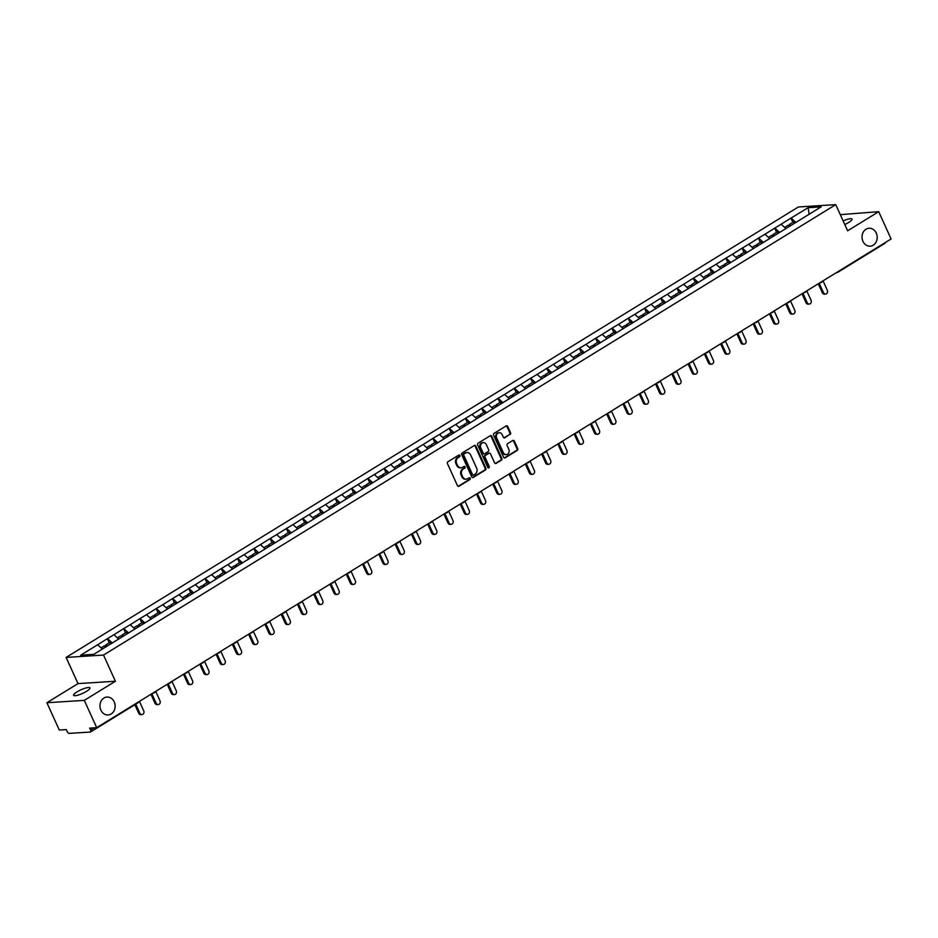<?xml version="1.0" encoding="UTF-8"?>
<svg xmlns="http://www.w3.org/2000/svg" width="938" height="938" viewBox="0 0 938 938"><rect width="100%" height="100%" fill="white"/><g stroke="black" fill="none" stroke-linecap="round" stroke-linejoin="round"><path stroke-width="1.41" d="M862.937 241.312A8.981 7.586 86.4 0 0 870.171 246.166A8.981 7.586 86.4 0 0 876.291 233.093A8.981 7.586 86.4 0 0 869.045 228.239A8.981 7.586 86.4 0 0 862.937 241.312M100.87 710.113A8.981 7.586 86.4 0 0 108.116 714.967A8.981 7.586 86.4 0 0 114.225 701.894A8.981 7.586 86.4 0 0 106.979 697.04A8.981 7.586 86.4 0 0 100.87 710.113M459.913 455.469A0.961 0.809 86.4 0 0 458.811 455.059L447.93 461.754A1.372 1.161 86.4 0 0 447.461 463.607L457.451 485.626A1.372 1.161 86.4 0 0 459.022 486.224L469.903 479.529A0.961 0.809 86.4 0 0 469.129 477.817L467.722 478.685A4.409 3.729 86.4 0 1 466.221 479.166A4.409 3.729 86.4 0 1 462.669 476.785L461.836 474.945A4.409 3.729 86.4 0 1 463.337 469.012L464.744 468.144A0.961 0.809 86.4 0 0 463.97 466.432L462.563 467.3A4.409 3.729 86.4 0 1 461.062 467.781A4.409 3.729 86.4 0 1 457.51 465.4L456.677 463.571A4.409 3.729 86.4 0 1 458.178 457.638L459.585 456.771A0.961 0.809 86.4 0 0 459.913 455.469M460.687 467.792A4.409 3.729 86.4 0 1 460.312 467.828A4.409 3.729 86.4 0 1 456.759 465.447L455.927 463.618A4.409 3.729 86.4 0 1 457.427 457.685L458.834 456.818A0.961 0.809 86.4 0 0 458.764 455.082M458.178 486.33A1.372 1.161 86.4 0 0 458.272 486.271L469.164 479.576A0.961 0.809 86.4 0 0 469.094 477.841M465.846 479.166A4.409 3.729 86.4 0 1 465.471 479.212A4.409 3.729 86.4 0 1 461.918 476.832L461.086 474.991A4.409 3.729 86.4 0 1 462.586 469.059L463.993 468.203A0.961 0.809 86.4 0 0 463.923 466.467M843.156 220.946A8.981 1.97 155.6 0 1 852.021 219.093A8.981 1.97 155.6 0 1 848.632 222.494A8.981 1.97 155.6 0 1 844.786 224.534M86.566 691.294A8.981 1.97 155.6 0 1 73.598 695.304A8.981 1.97 155.6 0 1 76.986 691.904A8.981 1.97 155.6 0 1 89.954 687.894A8.981 1.97 155.6 0 1 86.566 691.294M510.061 434.564A1.372 1.161 86.4 0 0 510.53 432.711L507.728 426.532A1.372 1.161 86.4 0 0 506.145 425.934L494.056 433.368A1.372 1.161 86.4 0 0 493.587 435.22L503.589 457.252A1.372 1.161 86.4 0 0 505.16 457.838L517.248 450.404A1.372 1.161 86.4 0 0 517.717 448.552L514.329 441.095A1.372 1.161 86.4 0 0 512.746 440.497L507.575 443.674A1.372 1.161 86.4 0 0 507.106 445.527L508.795 449.232A3.682 3.119 86.4 0 1 503.307 452.608L496.73 438.105A3.682 3.119 86.4 0 1 502.217 434.728L503.307 437.155A1.372 1.161 86.4 0 0 504.89 437.741L509.311 434.611A1.372 1.161 86.4 0 0 509.78 432.758L506.977 426.579A1.372 1.161 86.4 0 0 506.25 425.887M115.397 681.246L77.995 683.603L46.9 702.726L84.303 700.369L115.397 681.246L103.52 655.064L835.746 204.625L847.624 230.795L878.718 211.671L891.1 238.979L96.696 727.665L89.696 728.111L90.599 730.104L94.316 727.818M84.303 700.369L96.696 727.665M475.871 446.125A1.372 1.161 86.4 0 0 474.3 445.527L462.211 452.96A1.372 1.161 86.4 0 0 461.742 454.813L471.732 476.844A1.372 1.161 86.4 0 0 473.315 477.43L485.392 469.997A1.372 1.161 86.4 0 0 485.861 468.144L475.871 446.125L475.132 446.171A1.372 1.161 86.4 0 0 474.394 445.48M478.134 443.17L490.222 435.736A1.372 1.161 86.4 0 1 491.805 436.322L501.795 458.354A1.372 1.161 86.4 0 1 501.326 460.206L496.155 463.384A1.372 1.161 86.4 0 1 494.572 462.786L490.515 453.863A1.372 1.161 86.4 0 0 488.944 453.265L485.509 455.376A1.372 1.161 86.4 0 0 485.04 457.228L489.261 466.526A0.961 0.809 86.4 0 1 487.819 467.405L477.665 445.022A1.372 1.161 86.4 0 1 478.134 443.17M103.52 655.064L66.117 657.421L798.344 206.981L835.746 204.625M792.856 222.306L790.957 218.132L781.049 224.229L786.056 228.579M790.957 218.132L808.134 207.685L821.16 206.864L93.73 654.361L80.715 655.181L97.669 644.746L102.371 649.037M109.254 642.835L107.354 638.661L97.669 644.746M107.354 638.661L113.944 634.733L118.727 639.106M125.528 632.822L123.628 628.648L113.944 634.733M123.628 628.648L130.218 624.72L135.002 629.093M141.802 622.809L139.903 618.634L130.218 624.72M139.903 618.634L146.492 614.707L151.276 619.08M158.076 612.795L156.177 608.621L146.492 614.707M156.177 608.621L162.766 604.693L167.562 609.067M174.351 602.782L172.463 598.608L162.766 604.693M172.463 598.608L179.052 594.68L183.836 599.054M190.625 592.769L188.737 588.595L179.052 594.68M188.737 588.595L195.327 584.667L200.111 589.041M206.911 582.756L205.012 578.582L195.327 584.667M205.012 578.582L211.601 574.654L216.385 579.027M223.185 572.755L221.286 568.569L211.601 574.654M221.286 568.569L227.875 564.641L232.659 569.014M239.46 562.741L237.56 558.556L227.875 564.641M237.56 558.556L244.15 554.628L248.933 559.001M255.734 552.728L253.846 548.554L244.15 554.628M253.846 548.554L260.424 544.615L265.219 548.988M272.008 542.715L270.121 538.541L260.424 544.615M270.121 538.541L276.71 534.601L281.494 538.975M288.283 532.702L286.395 528.528L276.71 534.601M286.395 528.528L292.984 524.588L297.768 528.962M304.569 522.689L302.669 518.515L292.984 524.588M302.669 518.515L309.259 514.587L314.042 518.949M320.843 512.676L318.943 508.502L309.259 514.587M318.943 508.502L325.533 504.574L330.317 508.935M337.117 502.662L335.218 498.488L325.533 504.574M335.218 498.488L341.807 494.561L346.591 498.922M353.392 492.649L351.504 488.475L341.807 494.561M351.504 488.475L358.082 484.547L362.877 488.909M369.666 482.636L367.778 478.462L358.082 484.547M367.778 478.462L374.368 474.534L379.151 478.896M385.94 472.623L384.052 468.449L374.368 474.534M384.052 468.449L390.642 464.521L395.426 468.883M402.226 462.61L400.327 458.436L390.642 464.521M400.327 458.436L406.916 454.508L411.7 458.87M418.5 452.597L416.601 448.423L406.916 454.508M416.601 448.423L423.19 444.495L427.974 448.856M434.775 442.584L432.875 438.409L423.19 444.495M432.875 438.409L439.465 434.482L444.249 438.843M451.049 432.57L449.161 428.396L439.465 434.482M449.161 428.396L455.751 424.468L460.535 428.842M467.323 422.557L465.436 418.383L455.751 424.468M465.436 418.383L472.025 414.455L476.809 418.829M483.598 412.544L481.71 408.37L472.025 414.455M481.71 408.37L488.299 404.442L493.083 408.816M499.884 402.531L497.984 398.357L488.299 404.442M497.984 398.357L504.574 394.429L509.357 398.802M516.158 392.518L514.259 388.344L504.574 394.429M514.259 388.344L520.848 384.416L525.632 388.789M532.432 382.505L530.533 378.331L520.848 384.416M530.533 378.331L537.122 374.403L541.906 378.776M548.707 372.492L546.819 368.317L537.122 374.403M546.819 368.317L553.408 364.39L558.192 368.763M564.981 362.478L563.093 358.304L553.408 364.39M563.093 358.304L569.683 354.376L574.466 358.75M581.255 352.465L579.367 348.291L569.683 354.376M579.367 348.291L585.957 344.363L590.741 348.737M597.541 342.452L595.642 338.278L585.957 344.363M595.642 338.278L602.231 334.35L607.015 338.724M613.815 332.439L611.916 328.265L602.231 334.35M611.916 328.265L618.505 324.337L623.289 328.71M630.09 322.426L628.19 318.252L618.505 324.337M628.19 318.252L634.78 314.324L639.575 318.697M646.364 312.424L644.476 308.239L634.78 314.324M644.476 308.239L651.066 304.311L655.85 308.684M662.638 302.411L660.751 298.225L651.066 304.311M660.751 298.225L667.34 294.298L672.124 298.671M678.913 292.398L677.025 288.224L667.34 294.298M677.025 288.224L683.614 284.284L688.398 288.658M695.199 282.385L693.299 278.211L683.614 284.284M693.299 278.211L699.889 274.271L704.673 278.645M711.473 272.372L709.574 268.198L699.889 274.271M709.574 268.198L716.163 264.258L720.947 268.631M727.747 262.359L725.848 258.185L716.163 264.258M725.848 258.185L732.437 254.257L737.233 258.618M744.022 252.345L742.134 248.171L732.437 254.257M742.134 248.171L748.723 244.243L753.507 248.605M760.296 242.332L758.408 238.158L748.723 244.243M758.408 238.158L764.998 234.23L769.781 238.592M776.582 232.319L774.682 228.145L764.998 234.23M774.682 228.145L781.272 224.217M774.905 228.133L779.689 232.495M758.631 238.146L763.415 242.508M742.357 248.148L747.14 252.521M726.082 258.161L730.866 262.534M709.796 268.174L714.592 272.548M693.522 278.187L698.306 282.561M677.248 288.201L682.032 292.574M660.973 298.214L665.757 302.587M644.699 308.227L649.483 312.6M628.425 318.24L633.209 322.613M612.139 328.253L616.934 332.627M595.865 338.266L600.648 342.64M579.59 348.279L584.374 352.653M563.316 358.293L568.1 362.666M547.042 368.306L551.825 372.679M530.767 378.319L535.551 382.692M514.481 388.332L519.277 392.705M498.207 398.345L502.991 402.719M481.933 408.358L486.716 412.732M465.658 418.371L470.442 422.733M449.384 428.385L454.168 432.746M433.11 438.398L437.894 442.759M416.824 448.411L421.608 452.773M400.549 458.424L405.333 462.786M384.275 468.437L389.059 472.799M368.001 478.45L372.785 482.812M351.727 488.464L356.51 492.825M335.452 498.477L340.236 502.838M319.166 508.478L323.95 512.851M302.892 518.491L307.676 522.865M286.618 528.504L291.401 532.878M270.343 538.518L275.127 542.891M254.069 548.531L258.853 552.904M237.783 558.544L242.579 562.917M221.509 568.557L226.293 572.93M205.234 578.57L210.018 582.944M188.96 588.583L193.744 592.957M172.686 598.596L177.47 602.97M156.412 608.61L161.195 612.983M140.125 618.623L144.921 622.996M123.851 628.636L128.635 633.009M107.577 638.649L112.361 643.022M46.9 702.726L59.282 730.022L66.281 729.588L67.184 731.581A2.099 1.02 -121.6 0 0 69.154 733.375L90.329 732.05A2.099 1.02 -121.6 0 0 90.576 731.968A2.099 1.02 -121.6 0 0 90.599 730.104M878.718 211.671L840.296 214.65M885.296 242.543A2.099 1.02 58.4 0 1 884.991 243.27A2.099 1.02 58.4 0 1 884.733 243.352M77.995 683.603L66.117 657.421M791.18 218.12L795.963 222.482M808.134 207.685L809.107 214.274M472.459 477.536A1.372 1.161 86.4 0 0 472.564 477.477L484.653 470.044A1.372 1.161 86.4 0 0 485.122 468.191L475.132 446.171M464.111 453.98A0.961 0.809 86.4 0 0 463.782 455.282L472.553 474.616A0.961 0.809 86.4 0 0 473.667 475.027L475.144 474.112A4.409 3.729 86.4 0 0 476.645 468.179L470.653 454.965A4.409 3.729 86.4 0 0 467.101 452.585A4.409 3.729 86.4 0 0 465.6 453.066L463.372 454.027A0.961 0.809 86.4 0 0 463.044 455.329L463.782 455.282M472.916 475.074A0.961 0.809 86.4 0 1 471.802 474.663L463.044 455.329M466.725 452.632A4.409 3.729 86.4 0 0 466.35 452.632A4.409 3.729 86.4 0 0 464.849 453.113L465.6 453.066M463.372 454.027L464.849 453.113M495.299 463.489A1.372 1.161 86.4 0 0 495.405 463.431L500.575 460.253A1.372 1.161 86.4 0 0 501.044 458.401L491.055 436.369A1.372 1.161 86.4 0 0 490.316 435.678M489.038 453.206A1.372 1.161 86.4 0 0 488.194 453.312L484.758 455.422A1.372 1.161 86.4 0 0 484.289 457.275L488.51 466.573L489.261 466.526M488.217 467.851A0.961 0.809 86.4 0 0 488.51 466.573M486.318 444.589A3.682 3.119 86.4 0 0 480.831 447.965L483.152 453.066A1.372 1.161 86.4 0 0 484.735 453.664L488.159 451.553A1.372 1.161 86.4 0 0 488.628 449.701L486.318 444.589M482.976 442.654A3.682 3.119 86.4 0 0 480.092 448.012L480.831 447.965M483.879 453.769A1.372 1.161 86.4 0 1 482.402 453.113L480.092 448.012M504.034 437.847A1.372 1.161 86.4 0 0 504.14 437.788L509.311 434.611M498.864 432.793A3.682 3.119 86.4 0 0 495.979 438.152L496.73 438.105M505.91 454.59A3.682 3.119 86.4 0 1 502.557 452.655L495.979 438.152M504.316 457.943A1.372 1.161 86.4 0 0 504.41 457.885L516.498 450.451A1.372 1.161 86.4 0 0 516.967 448.599L513.578 441.141A1.372 1.161 86.4 0 0 512.851 440.438M138.73 713.255L139.856 713.185A2.591 2.193 86.4 0 0 141.943 714.58L140.817 714.65A2.591 2.193 -93.6 0 1 138.73 713.255L134.861 704.731M141.943 714.58A2.591 2.193 86.4 0 0 143.713 710.805L139.434 701.378M105.677 647.009L104.423 645.801L101.081 647.865M111.13 643.773L109.793 642.495L105.783 644.969L107.038 646.165M106.041 646.786L105.783 644.969M139.856 713.185L135.764 704.168M155.005 703.242L156.13 703.172A2.591 2.193 86.4 0 0 158.217 704.567L157.103 704.637A2.591 2.193 -93.6 0 1 155.005 703.242L150.948 694.296M158.217 704.567A2.591 2.193 86.4 0 0 159.988 700.792L155.708 691.365M121.963 636.996L120.697 635.788L117.356 637.852M127.416 633.76L126.079 632.482L122.057 634.956L123.312 636.152M122.327 636.773L122.057 634.956M156.13 703.172L151.85 693.733M171.279 693.229L172.404 693.159A2.591 2.193 86.4 0 0 174.503 694.554L173.378 694.624A2.591 2.193 -93.6 0 1 171.279 693.229L167.222 684.283M174.503 694.554A2.591 2.193 86.4 0 0 176.262 690.778L171.982 681.351M138.238 626.983L136.983 625.775L133.63 627.839M143.69 623.747L142.353 622.469L138.332 624.942L139.586 626.15M138.601 626.76L138.332 624.942M172.404 693.159L168.125 683.72M187.553 683.216L188.679 683.145A2.591 2.193 86.4 0 0 190.777 684.541L189.652 684.623A2.591 2.193 -93.6 0 1 187.553 683.216L183.496 674.27M190.777 684.541A2.591 2.193 86.4 0 0 192.536 680.765L188.268 671.338M154.512 616.97L153.257 615.762L149.904 617.825M159.964 613.733L158.628 612.467L154.606 614.929L155.872 616.137M154.876 616.747L154.606 614.929M188.679 683.145L184.399 673.707M203.839 673.203L204.953 673.132A2.591 2.193 86.4 0 0 207.052 674.539L205.926 674.61A2.591 2.193 -93.6 0 1 203.839 673.203L199.782 664.256M207.052 674.539A2.591 2.193 86.4 0 0 208.822 670.752L204.543 661.325M170.786 606.956L169.532 605.749L166.19 607.812M176.238 603.72L174.902 602.454L170.892 604.916L172.146 606.124M171.15 606.734L170.892 604.916M204.953 673.132L200.673 663.705M220.113 663.189L221.239 663.119A2.591 2.193 86.4 0 0 223.326 664.526L222.2 664.596A2.591 2.193 -93.6 0 1 220.113 663.189L216.057 654.243M223.326 664.526A2.591 2.193 86.4 0 0 225.097 660.739L220.817 651.312M187.061 596.943L185.806 595.736L182.464 597.799M192.513 593.707L191.176 592.441L187.166 594.903L188.421 596.111M187.424 596.72L187.166 594.903M221.239 663.119L216.959 653.692M236.388 653.176L237.513 653.106A2.591 2.193 86.4 0 0 239.6 654.513L238.487 654.583A2.591 2.193 -93.6 0 1 236.388 653.176L232.331 644.23M239.6 654.513A2.591 2.193 86.4 0 0 241.371 650.726L237.091 641.299M203.335 586.93L202.08 585.734L198.739 587.786M208.787 583.694L207.45 582.428L203.44 584.89L204.695 586.098M203.698 586.707L203.44 584.89M237.513 653.106L233.234 643.679M252.662 643.163L253.788 643.093A2.591 2.193 86.4 0 0 255.875 644.5L254.761 644.57A2.591 2.193 -93.6 0 1 252.662 643.163L248.605 634.217M255.875 644.5A2.591 2.193 86.4 0 0 257.645 640.713L253.366 631.286M219.621 576.917L218.355 575.721L215.013 577.773M225.073 573.681L223.736 572.415L219.715 574.877L220.969 576.084M219.984 576.694L219.715 574.877M253.788 643.093L249.508 633.666M268.936 633.15L270.062 633.08A2.591 2.193 86.4 0 0 272.161 634.487L271.035 634.557A2.591 2.193 -93.6 0 1 268.936 633.15L264.879 624.204M272.161 634.487A2.591 2.193 86.4 0 0 273.919 630.711L269.64 621.273M235.895 566.904L234.641 565.708L231.287 567.76M241.347 563.668L240.011 562.401L235.989 564.864L237.244 566.071M236.259 566.681L235.989 564.864M270.062 633.08L265.782 623.653M285.211 623.137L286.336 623.067A2.591 2.193 86.4 0 0 288.435 624.474L287.309 624.544A2.591 2.193 -93.6 0 1 285.211 623.137L281.154 614.191M288.435 624.474A2.591 2.193 86.4 0 0 290.194 620.698L285.926 611.259M252.17 556.891L250.915 555.695L247.562 557.747M257.622 553.654L256.285 552.388L252.263 554.85L253.53 556.058M252.533 556.668L252.263 554.85M286.336 623.067L282.057 613.64M301.497 613.124L302.611 613.053A2.591 2.193 86.4 0 0 304.709 614.46L303.584 614.531A2.591 2.193 -93.6 0 1 301.497 613.124L297.44 604.178M304.709 614.46A2.591 2.193 86.4 0 0 306.48 610.685L302.2 601.246M268.444 546.877L267.189 545.682L263.848 547.733M273.896 543.641L272.559 542.375L268.549 544.849L269.804 546.045M268.807 546.655L268.549 544.849M302.611 613.053L298.343 603.626M317.771 603.111L318.897 603.04A2.591 2.193 86.4 0 0 320.984 604.447L319.858 604.518A2.591 2.193 -93.6 0 1 317.771 603.111L313.714 594.164M320.984 604.447A2.591 2.193 86.4 0 0 322.754 600.672L318.474 591.233M284.718 536.864L283.464 535.668L280.122 537.72M290.17 533.64L288.834 532.362L284.824 534.836L286.078 536.032M285.082 536.642L284.824 534.836M318.897 603.04L314.617 593.613M334.045 593.097L335.171 593.027A2.591 2.193 86.4 0 0 337.258 594.434L336.144 594.504A2.591 2.193 -93.6 0 1 334.045 593.097L329.988 584.151M337.258 594.434A2.591 2.193 86.4 0 0 339.028 590.659L334.749 581.22M300.992 526.851L299.738 525.655L296.396 527.707M306.445 523.627L305.108 522.349L301.098 524.823L302.353 526.019M301.356 526.628L301.098 524.823M335.171 593.027L330.891 583.6M350.32 583.084L351.445 583.014A2.591 2.193 86.4 0 0 353.532 584.421L352.418 584.491A2.591 2.193 -93.6 0 1 350.32 583.084L346.263 574.138M353.532 584.421A2.591 2.193 86.4 0 0 355.303 580.645L351.023 571.207M317.279 516.838L316.012 515.642L312.671 517.694M322.731 513.614L321.394 512.336L317.372 514.81L318.627 516.006M317.642 516.615L317.372 514.81M351.445 583.014L347.166 573.587M366.594 573.071L367.719 573.001A2.591 2.193 86.4 0 0 369.818 574.408L368.693 574.478A2.591 2.193 -93.6 0 1 366.594 573.071L362.537 564.125M369.818 574.408A2.591 2.193 86.4 0 0 371.577 570.632L367.297 561.194M333.553 506.825L332.298 505.629L328.945 507.681M339.005 503.6L337.668 502.322L333.647 504.796L334.901 505.992M333.916 506.602L333.647 504.796M367.719 573.001L363.44 563.574M382.88 563.058L383.994 562.988A2.591 2.193 86.4 0 0 386.093 564.395L384.967 564.465A2.591 2.193 -93.6 0 1 382.88 563.058L378.811 554.112M386.093 564.395A2.591 2.193 86.4 0 0 387.851 560.619L383.583 551.181M349.827 496.812L348.573 495.616L345.219 497.668M355.279 493.587L353.943 492.309L349.921 494.783L351.187 495.979M350.191 496.589L349.921 494.783M383.994 562.988L379.714 553.561M399.154 553.045L400.268 552.974A2.591 2.193 86.4 0 0 402.367 554.381L401.241 554.452A2.591 2.193 -93.6 0 1 399.154 553.045L395.097 544.099M402.367 554.381A2.591 2.193 86.4 0 0 404.137 550.606L399.858 541.167M366.101 486.799L364.847 485.603L361.505 487.654M371.554 483.574L370.217 482.296L366.207 484.77L367.462 485.966M366.465 486.576L366.207 484.77M400.268 552.974L396 543.548M415.428 543.032L416.554 542.961A2.591 2.193 86.4 0 0 418.641 544.368L417.516 544.439A2.591 2.193 -93.6 0 1 415.428 543.032L411.372 534.085M418.641 544.368A2.591 2.193 86.4 0 0 420.412 540.593L416.132 531.154M382.376 476.785L381.121 475.589L377.78 477.641M387.828 473.561L386.491 472.283L382.481 474.757L383.736 475.953M382.739 476.563L382.481 474.757M416.554 542.961L412.274 533.534M431.703 533.019L432.828 532.948A2.591 2.193 86.4 0 0 434.915 534.355L433.802 534.426A2.591 2.193 -93.6 0 1 431.703 533.019L427.646 524.072M434.915 534.355A2.591 2.193 86.4 0 0 436.686 530.58L432.406 521.153M398.65 466.772L397.395 465.576L394.054 467.64M404.114 463.548L402.777 462.27L398.756 464.744L400.01 465.94M399.013 466.549L398.756 464.744M432.828 532.948L428.549 523.521M447.977 523.005L449.103 522.935A2.591 2.193 86.4 0 0 451.19 524.342L450.076 524.412A2.591 2.193 -93.6 0 1 447.977 523.005L443.92 514.059M451.19 524.342A2.591 2.193 86.4 0 0 452.96 520.567L448.681 511.14M414.936 456.759L413.67 455.563L410.328 457.627M420.388 453.535L419.052 452.257L415.03 454.731L416.284 455.927M415.3 456.536L415.03 454.731M449.103 522.935L444.823 513.508M464.251 513.004L465.377 512.934A2.591 2.193 86.4 0 0 467.476 514.329L466.35 514.399A2.591 2.193 -93.6 0 1 464.251 513.004L460.195 504.046M467.476 514.329A2.591 2.193 86.4 0 0 469.235 510.553L464.955 501.127M431.21 446.746L429.956 445.55L426.602 447.614M436.662 443.522L435.326 442.244L431.304 444.718L432.57 445.913M431.574 446.523L431.304 444.718M465.377 512.934L461.097 503.495M480.537 502.991L481.651 502.92A2.591 2.193 86.4 0 0 483.75 504.316L482.624 504.386A2.591 2.193 -93.6 0 1 480.537 502.991L476.469 494.045M483.75 504.316A2.591 2.193 86.4 0 0 485.521 500.54L481.241 491.113M447.485 436.733L446.23 435.537L442.877 437.6M452.937 433.508L451.6 432.23L447.578 434.704L448.845 435.9M447.848 436.51L447.578 434.704M481.651 502.92L477.372 493.482M496.812 492.978L497.926 492.907A2.591 2.193 86.4 0 0 500.024 494.303L498.899 494.373A2.591 2.193 -93.6 0 1 496.812 492.978L492.755 484.031M500.024 494.303A2.591 2.193 86.4 0 0 501.795 490.527L497.515 481.1M463.759 426.72L462.504 425.524L459.163 427.587M469.211 423.495L467.874 422.217L463.864 424.691L465.119 425.887M464.122 426.497L463.864 424.691M497.926 492.907L493.658 483.469M513.086 482.964L514.212 482.894A2.591 2.193 86.4 0 0 516.299 484.289L515.173 484.36A2.591 2.193 -93.6 0 1 513.086 482.964L509.029 474.018M516.299 484.289A2.591 2.193 86.4 0 0 518.069 480.514L513.789 471.087M480.033 416.707L478.779 415.511L475.437 417.574M485.485 413.482L484.149 412.204L480.139 414.678L481.393 415.874M480.397 416.484L480.139 414.678M514.212 482.894L509.932 473.456M529.36 472.951L530.486 472.881A2.591 2.193 86.4 0 0 532.573 474.276L531.459 474.347A2.591 2.193 -93.6 0 1 529.36 472.951L525.303 464.005M532.573 474.276A2.591 2.193 86.4 0 0 534.343 470.501L530.064 461.074M496.319 406.705L495.053 405.497L491.711 407.561M501.771 403.469L500.435 402.191L496.413 404.665L497.668 405.861M496.683 406.471L496.413 404.665M530.486 472.881L526.206 463.442M545.635 462.938L546.76 462.868A2.591 2.193 86.4 0 0 548.847 464.263L547.733 464.333A2.591 2.193 -93.6 0 1 545.635 462.938L541.578 453.992M548.847 464.263A2.591 2.193 86.4 0 0 550.618 460.488L546.338 451.061M512.594 396.692L511.327 395.484L507.986 397.548M518.046 393.456L516.709 392.178L512.687 394.652L513.942 395.848M512.957 396.457L512.687 394.652M546.76 462.868L542.481 453.429M561.909 452.925L563.034 452.855A2.591 2.193 86.4 0 0 565.133 454.25L564.008 454.32A2.591 2.193 -93.6 0 1 561.909 452.925L557.852 443.979M565.133 454.25A2.591 2.193 86.4 0 0 566.892 450.475L562.612 441.048M528.868 386.679L527.613 385.471L524.26 387.535M534.32 383.443L532.983 382.165L528.962 384.639L530.228 385.835M529.231 386.456L528.962 384.639M563.034 452.855L558.755 443.416M578.195 442.912L579.309 442.842A2.591 2.193 86.4 0 0 581.408 444.237L580.282 444.307A2.591 2.193 -93.6 0 1 578.195 442.912L574.126 433.966M581.408 444.237A2.591 2.193 86.4 0 0 583.178 440.461L578.898 431.034M545.142 376.666L543.888 375.458L540.534 377.522M550.594 373.43L549.258 372.151L545.236 374.625L546.502 375.821M545.506 376.443L545.236 374.625M579.309 442.842L575.029 433.403M594.469 432.899L595.583 432.828A2.591 2.193 86.4 0 0 597.682 434.224L596.556 434.294A2.591 2.193 -93.6 0 1 594.469 432.899L590.412 423.953M597.682 434.224A2.591 2.193 86.4 0 0 599.452 430.448L595.173 421.021M561.416 366.652L560.162 365.445L556.82 367.508M566.869 363.416L565.532 362.138L561.522 364.612L562.777 365.82M561.78 366.43L561.522 364.612M595.583 432.828L591.315 423.39M610.744 422.886L611.869 422.815A2.591 2.193 86.4 0 0 613.956 424.211L612.831 424.293A2.591 2.193 -93.6 0 1 610.744 422.886L606.687 413.939M613.956 424.211A2.591 2.193 86.4 0 0 615.727 420.435L611.447 411.008M577.691 356.639L576.436 355.432L573.095 357.495M583.143 353.403L581.806 352.137L577.796 354.599L579.051 355.807M578.054 356.417L577.796 354.599M611.869 422.815L607.59 413.377M627.018 412.872L628.143 412.802A2.591 2.193 86.4 0 0 630.23 414.209L629.117 414.279A2.591 2.193 -93.6 0 1 627.018 412.872L622.961 403.926M630.23 414.209A2.591 2.193 86.4 0 0 632.001 410.422L627.721 400.995M593.977 346.626L592.71 345.419L589.369 347.482M599.429 343.39L598.092 342.124L594.071 344.586L595.325 345.794M594.34 346.403L594.071 344.586M628.143 412.802L623.864 403.375M643.292 402.859L644.418 402.789A2.591 2.193 86.4 0 0 646.505 404.196L645.391 404.266A2.591 2.193 -93.6 0 1 643.292 402.859L639.235 393.913M646.505 404.196A2.591 2.193 86.4 0 0 648.275 400.409L643.996 390.982M610.251 336.613L608.985 335.405L605.643 337.469M615.703 333.377L614.367 332.111L610.345 334.573L611.599 335.781M610.615 336.39L610.345 334.573M644.418 402.789L640.138 393.362M659.566 392.846L660.692 392.776A2.591 2.193 86.4 0 0 662.791 394.183L661.665 394.253A2.591 2.193 -93.6 0 1 659.566 392.846L655.51 383.9M662.791 394.183A2.591 2.193 86.4 0 0 664.55 390.396L660.282 380.969M626.525 326.6L625.271 325.404L621.917 327.456M631.978 323.364L630.641 322.097L626.619 324.56L627.885 325.767M626.889 326.377L626.619 324.56M660.692 392.776L656.412 383.349M675.852 382.833L676.966 382.763A2.591 2.193 86.4 0 0 679.065 384.17L677.94 384.24A2.591 2.193 -93.6 0 1 675.852 382.833L671.784 373.887M679.065 384.17A2.591 2.193 86.4 0 0 680.836 380.382L676.556 370.956M642.8 316.587L641.545 315.391L638.192 317.443M648.252 313.351L646.915 312.084L642.893 314.547L644.16 315.754M643.163 316.364L642.893 314.547M676.966 382.763L672.687 373.336M692.127 372.82L693.241 372.749A2.591 2.193 86.4 0 0 695.339 374.156L694.214 374.227A2.591 2.193 -93.6 0 1 692.127 372.82L688.07 363.874M695.339 374.156A2.591 2.193 86.4 0 0 697.11 370.381L692.83 360.942M659.074 306.574L657.819 305.378L654.478 307.43M664.526 303.337L663.189 302.071L659.18 304.533L660.434 305.741M659.437 306.351L659.18 304.533M693.241 372.749L688.973 363.323M708.401 362.807L709.527 362.736A2.591 2.193 86.4 0 0 711.614 364.143L710.488 364.214A2.591 2.193 -93.6 0 1 708.401 362.807L704.344 353.861M711.614 364.143A2.591 2.193 86.4 0 0 713.384 360.368L709.105 350.929M675.348 296.56L674.094 295.364L670.752 297.416M680.8 293.324L679.464 292.058L675.454 294.52L676.708 295.728M675.712 296.338L675.454 294.52M709.527 362.736L705.247 353.309M724.675 352.794L725.801 352.723A2.591 2.193 86.4 0 0 727.888 354.13L726.774 354.201A2.591 2.193 -93.6 0 1 724.675 352.794L720.619 343.847M727.888 354.13A2.591 2.193 86.4 0 0 729.658 350.355L725.379 340.916M691.634 286.547L690.368 285.351L687.026 287.403M697.086 283.311L695.75 282.045L691.728 284.519L692.983 285.715M691.998 286.325L691.728 284.519M725.801 352.723L721.521 343.296M740.95 342.78L742.075 342.71A2.591 2.193 86.4 0 0 744.174 344.117L743.048 344.187A2.591 2.193 -93.6 0 1 740.95 342.78L736.893 333.834M744.174 344.117A2.591 2.193 86.4 0 0 745.933 340.342L741.653 330.903M707.909 276.534L706.642 275.338L703.301 277.39M713.361 273.31L712.024 272.032L708.002 274.506L709.257 275.702M708.272 276.311L708.002 274.506M742.075 342.71L737.796 333.283M757.224 332.767L758.35 332.697A2.591 2.193 86.4 0 0 760.448 334.104L759.323 334.174A2.591 2.193 -93.6 0 1 757.224 332.767L753.167 323.821M760.448 334.104A2.591 2.193 86.4 0 0 762.207 330.328L757.939 320.89M724.183 266.521L722.928 265.325L719.575 267.377M729.635 263.297L728.298 262.019L724.277 264.493L725.543 265.689M724.546 266.298L724.277 264.493M758.35 332.697L754.07 323.27M773.51 322.754L774.624 322.684A2.591 2.193 86.4 0 0 776.723 324.091L775.597 324.161A2.591 2.193 -93.6 0 1 773.51 322.754L769.441 313.808M776.723 324.091A2.591 2.193 86.4 0 0 778.493 320.315L774.213 310.877M740.457 256.508L739.203 255.312L735.861 257.364M745.909 253.283L744.573 252.005L740.563 254.479L741.817 255.675M740.821 256.285L740.563 254.479M774.624 322.684L770.344 313.257M789.784 312.741L790.91 312.671A2.591 2.193 86.4 0 0 792.997 314.078L791.871 314.148A2.591 2.193 -93.6 0 1 789.784 312.741L785.727 303.795M792.997 314.078A2.591 2.193 86.4 0 0 794.767 310.302L790.488 300.864M756.731 246.495L755.477 245.299L752.135 247.351M762.184 243.27L760.847 241.992L756.837 244.466L758.092 245.662M757.095 246.272L756.837 244.466M790.91 312.671L786.63 303.244M806.059 302.728L807.184 302.657A2.591 2.193 86.4 0 0 809.271 304.064L808.146 304.135A2.591 2.193 -93.6 0 1 806.059 302.728L802.002 293.782M809.271 304.064A2.591 2.193 86.4 0 0 811.042 300.289L806.762 290.85M773.006 236.482L771.751 235.286L768.41 237.337M778.458 233.257L777.121 231.979L773.111 234.453L774.366 235.649M773.369 236.259L773.111 234.453M807.184 302.657L802.905 293.231M822.333 292.715L823.458 292.644A2.591 2.193 86.4 0 0 825.546 294.051L824.432 294.122A2.591 2.193 -93.6 0 1 822.333 292.715L818.276 283.768M825.546 294.051A2.591 2.193 86.4 0 0 827.316 290.276L823.036 280.837M789.292 226.468L788.026 225.272L784.684 227.324M794.744 223.244L793.407 221.966L789.386 224.44L790.64 225.636M789.655 226.246L789.386 224.44M823.458 292.644L819.179 283.217M137.593 702.972A2.099 1.02 -121.6 0 0 137.839 702.89A2.099 1.02 -121.6 0 0 138.144 702.163M838.033 271.621A2.099 1.02 58.4 0 1 837.728 272.348A2.099 1.02 58.4 0 1 837.47 272.419A2.099 1.782 -93.6 0 1 836.391 272.63M153.867 692.959A2.099 1.782 -93.6 0 1 152.777 693.17M170.141 682.946A2.099 1.782 -93.6 0 1 169.063 683.157M186.416 672.933A2.099 1.782 -93.6 0 1 185.337 673.144M202.69 662.92A2.099 1.782 -93.6 0 1 201.611 663.131M218.976 652.907A2.099 1.782 -93.6 0 1 217.886 653.118M235.25 642.893A2.099 1.782 -93.6 0 1 234.16 643.105M251.525 632.88A2.099 1.782 -93.6 0 1 250.434 633.091M267.799 622.867A2.099 1.782 -93.6 0 1 266.72 623.078M284.073 612.854A2.099 1.782 -93.6 0 1 282.995 613.065M300.359 602.841A2.099 1.782 -93.6 0 1 299.269 603.052M316.634 592.828A2.099 1.782 -93.6 0 1 315.543 593.039M332.908 582.815A2.099 1.782 -93.6 0 1 331.818 583.026M349.182 572.801A2.099 1.782 -93.6 0 1 348.092 573.012M365.457 562.788A2.099 1.782 -93.6 0 1 364.378 562.999M381.731 552.775A2.099 1.782 -93.6 0 1 380.652 552.986M398.017 542.762A2.099 1.782 -93.6 0 1 396.926 542.973M414.291 532.749A2.099 1.782 -93.6 0 1 413.201 532.96M430.565 522.736A2.099 1.782 -93.6 0 1 429.475 522.947M446.84 512.723A2.099 1.782 -93.6 0 1 445.749 512.934M463.114 502.721A2.099 1.782 -93.6 0 1 462.035 502.92M479.388 492.708A2.099 1.782 -93.6 0 1 478.31 492.907M495.674 482.695A2.099 1.782 -93.6 0 1 494.584 482.894M511.949 472.682A2.099 1.782 -93.6 0 1 510.858 472.881M528.223 462.669A2.099 1.782 -93.6 0 1 527.133 462.868M544.497 452.655A2.099 1.782 -93.6 0 1 543.407 452.855M560.772 442.642A2.099 1.782 -93.6 0 1 559.693 442.853M577.046 432.629A2.099 1.782 -93.6 0 1 575.967 432.84M593.332 422.616A2.099 1.782 -93.6 0 1 592.241 422.827M609.606 412.603A2.099 1.782 -93.6 0 1 608.516 412.814M625.88 402.59A2.099 1.782 -93.6 0 1 624.79 402.801M642.155 392.576A2.099 1.782 -93.6 0 1 641.076 392.788M658.429 382.563A2.099 1.782 -93.6 0 1 657.35 382.774M674.703 372.55A2.099 1.782 -93.6 0 1 673.625 372.761M690.989 362.537A2.099 1.782 -93.6 0 1 689.899 362.748M707.264 352.524A2.099 1.782 -93.6 0 1 706.173 352.735M723.538 342.511A2.099 1.782 -93.6 0 1 722.448 342.722M739.812 332.498A2.099 1.782 -93.6 0 1 738.734 332.709M756.087 322.484A2.099 1.782 -93.6 0 1 755.008 322.695M772.361 312.471A2.099 1.782 -93.6 0 1 771.282 312.682M788.647 302.458A2.099 1.782 -93.6 0 1 787.557 302.669M804.921 292.445A2.099 1.782 -93.6 0 1 803.831 292.656M821.196 282.432A2.099 1.782 -93.6 0 1 820.105 282.643M457.427 457.685L458.178 457.638M455.927 463.618L456.677 463.571M456.759 465.447L457.51 465.4M463.993 468.203L464.744 468.144M462.586 469.059L463.337 469.012M461.086 474.991L461.836 474.945M461.918 476.832L462.669 476.785M469.164 479.576L469.903 479.529M458.272 486.271L459.022 486.224M458.834 456.818L459.585 456.771M485.122 468.191L485.861 468.144M484.653 470.044L485.392 469.997M472.564 477.477L473.315 477.43M471.802 474.663L472.553 474.616M491.055 436.369L491.805 436.322M501.044 458.401L501.795 458.354M500.575 460.253L501.326 460.206M495.405 463.431L496.155 463.384M488.194 453.312L488.944 453.265M484.758 455.422L485.509 455.376M484.289 457.275L485.04 457.228M482.402 453.113L483.152 453.066M504.14 437.788L504.89 437.741M502.557 452.655L503.307 452.608M513.578 441.141L514.329 441.095M516.967 448.599L517.717 448.552M516.498 450.451L517.248 450.404M504.41 457.885L505.16 457.838M506.977 426.579L507.728 426.532M509.78 432.758L510.53 432.711M90.576 731.968L137.839 702.89A2.099 2.099 0 0 0 138.718 701.812M836.309 272.677L836.755 272.653A2.099 2.099 0 0 0 837.728 272.348L884.991 243.27M152.695 693.217L153.152 693.182A2.099 2.099 0 0 0 154.993 691.798M168.981 683.204L169.426 683.169A2.099 2.099 0 0 0 171.279 681.785M185.255 673.191L185.701 673.167A2.099 2.099 0 0 0 187.553 671.772M201.529 663.178L201.975 663.154A2.099 2.099 0 0 0 203.827 661.759M217.804 653.165L218.261 653.141A2.099 2.099 0 0 0 220.102 651.746M234.078 643.151L234.535 643.128A2.099 2.099 0 0 0 236.376 641.733M250.352 633.138L250.809 633.115A2.099 2.099 0 0 0 252.65 631.72M266.638 623.125L267.084 623.102A2.099 2.099 0 0 0 268.936 621.718M282.913 613.112L283.358 613.089A2.099 2.099 0 0 0 285.211 611.705M299.187 603.099L299.632 603.075A2.099 2.099 0 0 0 301.485 601.692M315.461 593.086L315.918 593.062A2.099 2.099 0 0 0 317.759 591.679M331.735 583.073L332.193 583.049A2.099 2.099 0 0 0 334.034 581.666M348.01 573.059L348.467 573.036A2.099 2.099 0 0 0 350.308 571.652M364.296 563.046L364.741 563.023A2.099 2.099 0 0 0 366.594 561.639M380.57 553.033L381.016 553.01A2.099 2.099 0 0 0 382.868 551.626M396.844 543.02L397.29 542.996A2.099 2.099 0 0 0 399.142 541.613M413.119 533.007L413.576 532.983A2.099 2.099 0 0 0 415.417 531.6M429.393 523.005L429.85 522.97A2.099 2.099 0 0 0 431.691 521.587M445.667 512.992L446.125 512.957A2.099 2.099 0 0 0 447.977 511.573M461.953 502.979L462.399 502.944A2.099 2.099 0 0 0 464.251 501.56M478.228 492.966L478.673 492.931A2.099 2.099 0 0 0 480.526 491.547M494.502 482.953L494.947 482.918A2.099 2.099 0 0 0 496.8 481.534M510.776 472.94L511.233 472.904A2.099 2.099 0 0 0 513.074 471.521M527.05 462.926L527.508 462.891A2.099 2.099 0 0 0 529.349 461.508M543.325 452.913L543.782 452.878A2.099 2.099 0 0 0 545.635 451.495M559.611 442.9L560.056 442.865A2.099 2.099 0 0 0 561.909 441.481M575.885 432.887L576.331 432.852A2.099 2.099 0 0 0 578.183 431.468M592.159 422.874L592.617 422.839A2.099 2.099 0 0 0 594.458 421.455M608.434 412.861L608.891 412.837A2.099 2.099 0 0 0 610.732 411.442M624.708 402.848L625.165 402.824A2.099 2.099 0 0 0 627.006 401.429M640.982 392.834L641.44 392.811A2.099 2.099 0 0 0 643.292 391.416M657.268 382.821L657.714 382.798A2.099 2.099 0 0 0 659.566 381.403M673.543 372.808L673.988 372.785A2.099 2.099 0 0 0 675.841 371.389M689.817 362.795L690.274 362.772A2.099 2.099 0 0 0 692.115 361.388M706.091 352.782L706.549 352.758A2.099 2.099 0 0 0 708.389 351.375M722.366 342.769L722.823 342.745A2.099 2.099 0 0 0 724.664 341.362M738.652 332.756L739.097 332.732A2.099 2.099 0 0 0 740.95 331.349M754.926 322.742L755.371 322.719A2.099 2.099 0 0 0 757.224 321.335M771.2 312.729L771.646 312.706A2.099 2.099 0 0 0 773.498 311.322M787.474 302.716L787.932 302.693A2.099 2.099 0 0 0 789.773 301.309M803.749 292.703L804.206 292.679A2.099 2.099 0 0 0 806.047 291.296M820.023 282.69L820.48 282.666A2.099 2.099 0 0 0 822.321 281.283M460.312 467.828L461.062 467.781M465.471 479.212L466.221 479.166M472.588 475.179L473.338 475.132M466.35 452.632L467.101 452.585M488.663 453.16L489.413 453.113M482.601 442.642L483.34 442.595M483.516 453.863L484.266 453.816M498.488 432.793L499.239 432.746M505.535 454.637L506.286 454.59"/></g></svg>
